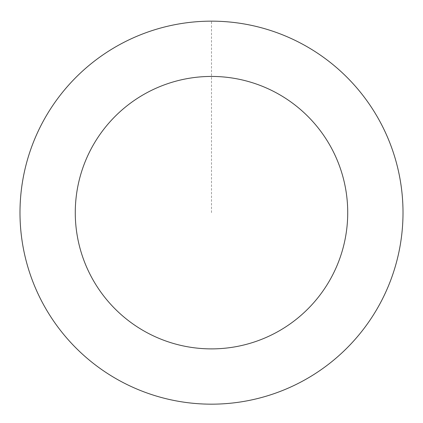 <?xml version="1.0" encoding="UTF-8"?>
<svg xmlns="http://www.w3.org/2000/svg" width="423" height="423" viewBox="0 0 423 423"><rect width="100%" height="100%" fill="white"/><g stroke="black" fill="none" stroke-linecap="round" stroke-linejoin="round"><path stroke-width="0.32" stroke-dasharray="2.12 1.59" d="M22.34 242.405A191.482 191.482 0 0 1 280.322 33.972A191.482 191.482 0 0 1 331.838 361.607A191.482 191.482 0 0 1 22.34 242.405A191.482 191.482 0 0 1 280.322 33.972A191.482 191.482 0 0 1 331.838 361.607A191.482 191.482 0 0 1 22.34 242.405M22.313 242.405A191.513 191.513 0 0 0 241.247 401.85A191.513 191.513 0 0 0 400.687 182.916A191.513 191.513 0 0 0 181.753 23.477A191.513 191.513 0 0 0 22.313 242.405M22.387 242.395A191.434 191.434 0 0 0 241.232 401.776A191.434 191.434 0 0 0 400.613 182.926A191.434 191.434 0 0 0 181.768 23.551A191.434 191.434 0 0 0 22.387 242.395M400.687 182.916A191.513 191.513 0 0 0 91.146 63.693A191.513 191.513 0 0 0 142.667 391.375A191.513 191.513 0 0 0 400.687 182.916M211.5 212.663L211.5 21.176"/><path stroke-width="0.63" d="M400.687 182.916A191.513 191.513 0 0 0 91.146 63.693A191.513 191.513 0 0 0 142.667 391.375A191.513 191.513 0 0 0 400.687 182.916M346.072 191.503A136.227 136.227 0 0 0 125.89 106.696A136.227 136.227 0 0 0 162.538 339.785A136.227 136.227 0 0 0 346.072 191.503"/></g></svg>
